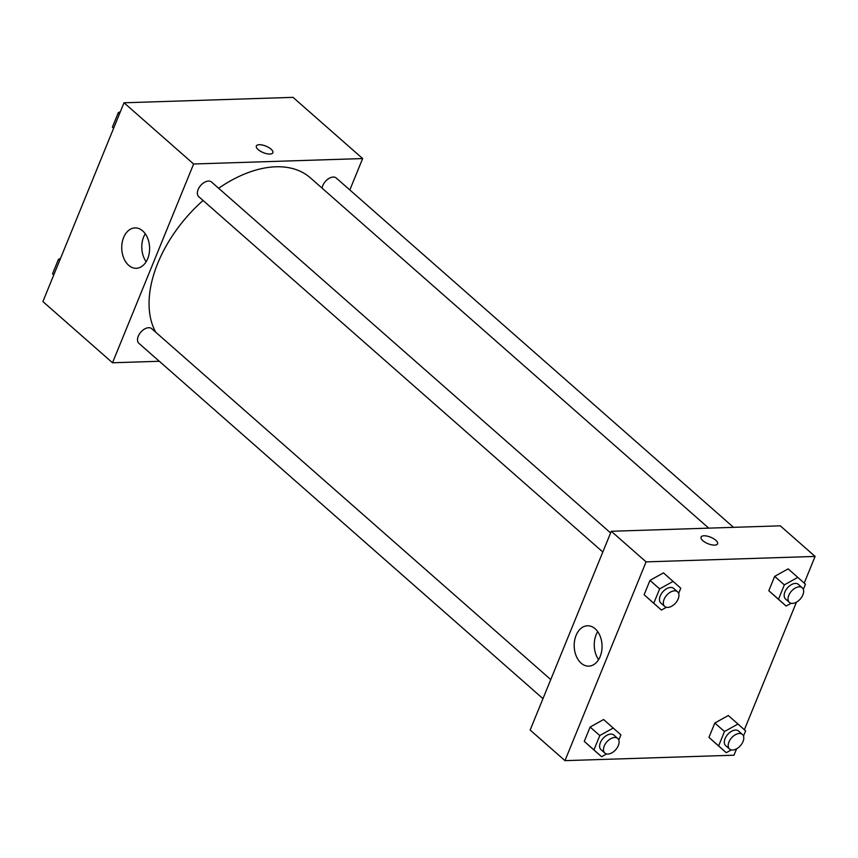 <?xml version="1.0" encoding="UTF-8"?>
<svg xmlns="http://www.w3.org/2000/svg" width="858" height="858" viewBox="0 0 858 858"><rect width="100%" height="100%" fill="white"/><g stroke="black" fill="none" stroke-linecap="round" stroke-linejoin="round"><path stroke-width="1.29" d="M159.309 361.272L112.505 362.773L42.9 301.566L124.013 102.788L293.028 97.351L362.644 158.558L349.828 189.95M258.14 149.592A8.923 3.507 -157.8 0 1 256.338 146.01A8.923 3.507 -157.8 0 1 265.926 146.128A8.923 3.507 -157.8 0 1 272.855 152.745A8.923 3.507 -157.8 0 1 266.784 153.721A8.923 3.507 -157.8 0 1 258.14 149.592M112.505 362.773L193.629 163.996L124.013 102.788M193.629 163.996L362.644 158.558M272.855 152.756A8.923 3.507 22.2 0 0 265.926 146.139A8.923 3.507 22.2 0 0 256.338 146.01M123.627 237.494A20.195 13.932 88.2 0 1 135.017 227.896A20.195 13.932 88.2 0 1 149.582 247.64A20.195 13.932 88.2 0 1 136.315 268.275A20.195 13.932 88.2 0 1 123.745 258.129A20.195 13.932 88.2 0 1 123.627 237.494M145.249 233.762A20.195 13.932 -91.8 0 0 143.683 236.851A20.195 13.932 -91.8 0 0 146.15 261.765M550.75 679.579L151.727 328.689A9.728 5.92 131.3 0 0 148.681 327.713A9.728 5.92 131.3 0 0 139.361 334.094A9.728 5.92 131.3 0 0 138.878 343.307L542.975 698.648M733.504 527.338L336.272 178.035A9.728 5.92 131.3 0 0 328.003 179.075A9.728 5.92 131.3 0 0 322.104 188.159M610.606 532.936L211.572 182.046A9.728 5.92 131.3 0 0 200.708 185.446A9.728 5.92 131.3 0 0 198.724 196.654L602.82 552.005M708.719 528.131L310.392 177.863A110.274 67.042 131.3 0 0 218.651 188.267M203.078 200.482A110.274 67.042 131.3 0 0 155.748 332.228M736.593 748.82L733.987 755.212L564.972 760.649L530.158 730.04L611.282 531.274L780.297 525.836L815.1 556.434L804.225 583.086M744.379 729.74L796.438 602.177M603.614 719.53L590.122 727.048L584.277 741.387L591.913 748.219L584.277 741.387L590.122 727.048L603.614 719.53L620.924 734.866L618.79 740.079M663.459 572.876L649.978 580.394L644.122 594.733L651.758 601.565L644.122 594.733L649.978 580.394L663.459 572.876L680.769 588.213L678.646 593.425M788.159 568.865L774.667 576.383L768.811 590.722L776.447 597.554L768.811 590.722L774.667 576.383L788.159 568.865L805.458 584.201L803.335 589.414M564.972 760.649L646.085 561.872L815.1 556.434M708.965 737.376L716.602 744.208L708.965 737.376L714.821 723.026L708.965 737.376L718.639 745.881L724.484 731.531L737.977 724.023L745.613 730.855L743.489 736.057M728.313 715.518L714.821 723.026L728.313 715.518L737.977 724.023M581.113 663.148A20.195 13.932 88.2 0 1 574.592 640.669A20.195 13.932 88.2 0 1 587.473 625.772A20.195 13.932 88.2 0 1 602.048 645.516A20.195 13.932 88.2 0 1 588.77 666.14A20.195 13.932 88.2 0 1 581.113 663.148M646.085 561.872L611.282 531.274M717.578 543.822A8.923 3.507 22.2 0 0 713.481 538.61A8.923 3.507 22.2 0 0 704 535.778A8.923 3.507 -157.8 0 1 713.481 538.61A8.923 3.507 -157.8 0 1 717.578 543.822A8.923 3.507 -157.8 0 1 708 543.704A8.923 3.507 -157.8 0 1 701.061 537.087A8.923 3.507 -157.8 0 1 704.01 535.778A8.923 3.507 22.2 0 0 701.061 537.087M597.704 631.638A20.195 13.932 -91.8 0 0 598.605 659.641M606.574 753.935L601.576 756.724L593.94 749.892L599.796 735.542L613.288 728.034M617.717 738.47L613.856 735.07A9.728 5.92 131.3 0 0 602.992 738.47A9.728 5.92 131.3 0 0 601.008 749.688L604.869 753.088A9.728 5.92 131.3 0 0 607.914 754.064A9.728 5.92 131.3 0 0 617.234 747.683A9.728 5.92 131.3 0 0 617.717 738.47A9.728 5.92 131.3 0 0 606.853 741.87A9.728 5.92 131.3 0 0 604.869 753.088M601.576 756.724L591.913 748.219M593.94 749.892L584.277 741.387M599.796 735.542L590.122 727.048M666.419 607.282L661.421 610.07L653.785 603.238L659.641 588.888L673.133 581.381M677.573 591.816L673.702 588.416A9.728 5.92 131.3 0 0 662.837 591.816A9.728 5.92 131.3 0 0 660.853 603.035L664.714 606.434A9.728 5.92 131.3 0 0 667.76 607.41A9.728 5.92 131.3 0 0 677.08 601.029A9.728 5.92 131.3 0 0 677.573 591.816A9.728 5.92 131.3 0 0 666.698 595.216A9.728 5.92 131.3 0 0 664.714 606.434M661.421 610.07L651.758 601.565M653.785 603.238L644.122 594.733M659.641 588.888L649.978 580.394M731.273 749.924L726.276 752.713L718.639 745.881M742.417 734.459L738.556 731.059A9.728 5.92 131.3 0 0 727.681 734.459A9.728 5.92 131.3 0 0 725.696 745.666L729.568 749.066A9.728 5.92 131.3 0 0 732.614 750.042A9.728 5.92 131.3 0 0 741.934 743.672A9.728 5.92 131.3 0 0 742.417 734.459A9.728 5.92 131.3 0 0 731.552 737.859A9.728 5.92 131.3 0 0 729.568 749.066M726.276 752.713L716.602 744.208M724.484 731.531L714.821 723.026M791.119 603.271L786.121 606.059L778.485 599.227L784.341 584.877L797.822 577.37M802.262 587.805L798.401 584.405A9.728 5.92 131.3 0 0 787.526 587.805A9.728 5.92 131.3 0 0 785.553 599.023L789.414 602.423A9.728 5.92 131.3 0 0 792.46 603.399A9.728 5.92 131.3 0 0 801.78 597.018A9.728 5.92 131.3 0 0 802.262 587.805A9.728 5.92 131.3 0 0 791.398 591.205A9.728 5.92 131.3 0 0 789.414 602.423M786.121 606.059L776.447 597.554M778.485 599.227L768.811 590.722M784.341 584.877L774.667 576.383M53.775 274.914L52.542 273.799L58.387 259.459L60.586 258.237M53.786 274.892L52.542 273.799M59.642 260.553L58.387 259.459M112.387 127.145L113.631 128.25L112.387 127.145L118.243 112.806L120.431 111.583M119.487 113.9L118.243 112.806"/></g></svg>
